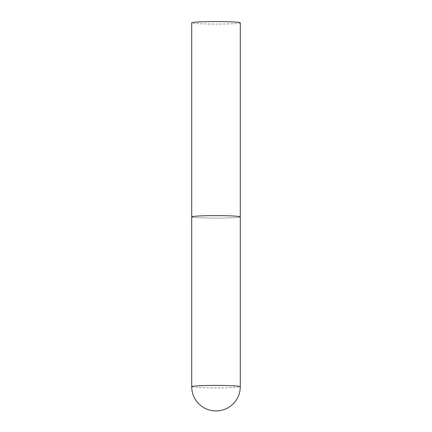 <?xml version="1.0" encoding="UTF-8"?>
<svg xmlns="http://www.w3.org/2000/svg" width="432" height="432" viewBox="0 0 432 432"><rect width="100%" height="100%" fill="white"/><g stroke="black" fill="none" stroke-linecap="round" stroke-linejoin="round"><path stroke-width="0.32" stroke-dasharray="2.16 1.62" d="M191.711 216.875A24.289 1.242 180 0 0 220.946 218.09A24.289 1.242 180 0 0 240.289 216.875A24.289 1.242 0 0 1 218.484 218.106A24.289 1.242 0 0 1 192.224 217.123M240.289 22.831A24.289 1.242 0 0 1 218.484 24.068A24.289 1.242 0 0 1 192.224 23.085A24.289 1.242 0 0 1 191.711 22.831M191.711 386.656A24.289 1.242 180 0 0 192.224 386.91A24.289 1.242 180 0 0 220.946 387.871A24.289 1.242 180 0 0 240.289 386.656"/><path stroke-width="0.65" d="M211.054 215.66A24.289 1.242 180 0 0 191.711 216.875A24.289 1.242 0 0 1 213.516 215.638A24.289 1.242 0 0 1 239.776 216.621A24.289 1.242 0 0 1 240.289 216.875A24.289 1.242 180 0 0 211.054 215.66M192.224 217.123A24.289 1.242 0 0 1 191.711 216.875L191.711 22.831A24.289 1.242 0 0 1 213.516 21.6A24.289 1.242 0 0 1 239.776 22.583A24.289 1.242 0 0 1 240.289 22.831L240.289 386.656A24.289 1.242 180 0 0 239.776 386.402A24.289 1.242 180 0 0 211.054 385.441A24.289 1.242 180 0 0 191.711 386.656A24.289 24.289 0 0 0 210.206 410.243A24.289 24.289 0 0 0 240.289 386.656M191.711 216.875L191.711 386.656"/></g></svg>
